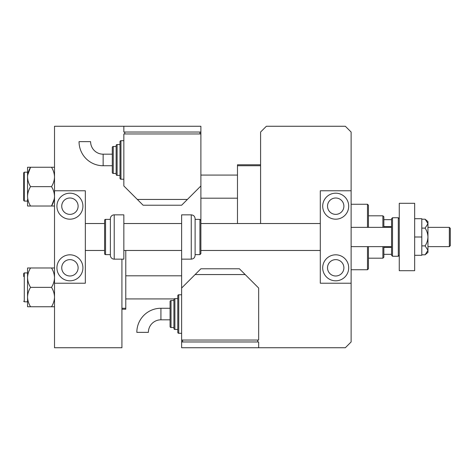 <?xml version="1.0" encoding="UTF-8"?>
<svg xmlns="http://www.w3.org/2000/svg" width="474" height="474" viewBox="0 0 474 474"><rect width="100%" height="100%" fill="white"/><g stroke="black" fill="none" stroke-linecap="round" stroke-linejoin="round"><path stroke-width="0.71" d="M237.48 223.521L237.48 164.774L260.593 164.774M260.593 165.74L237.48 165.74M121.925 308.26L125.776 308.26L125.776 250.479M125.776 308.26L125.776 309.226L121.925 309.226M383.857 246.628L383.857 257.222L382.891 258.188L368.446 258.188M383.857 227.372L383.857 216.778L382.891 215.812L368.446 215.812M382.891 258.188L382.891 246.628M382.891 227.372L382.891 215.812M383.857 254.337L391.56 254.337M383.857 219.663L391.56 219.663M383.857 247.416L391.56 247.416M383.857 226.584L391.56 226.584M367.486 227.372L367.486 204.258L368.446 205.224L368.446 227.372M368.446 246.628L368.446 268.776L367.486 269.742L367.486 246.628M367.486 204.258L351.116 204.258M367.486 269.742L351.116 269.742M200.887 198.191L237.48 198.191M200.887 175.078L237.48 175.078M27.551 199.145L27.551 206.018L30.549 206.018C28.677 203.002 27.676 199.767 27.551 196.325C27.664 192.924 28.665 189.695 30.549 186.638C28.671 183.598 27.67 180.363 27.551 176.944L27.551 172.192L24.281 172.192L24.281 201.083L27.551 201.083M23.7 200.502L24.281 201.083L23.7 200.502L23.7 172.767L23.7 199.157M54.516 167.257L51.518 167.257C53.396 170.296 54.397 173.525 54.516 176.944C54.392 180.375 53.396 183.604 51.518 186.638C53.39 189.653 54.392 192.882 54.516 196.325C54.403 199.732 53.402 202.961 51.518 206.018L30.549 206.018M51.518 186.638L30.549 186.638M54.285 198.926L51.518 206.018L54.516 206.018M27.67 175.078L30.549 167.257L27.551 167.257L27.551 176.944C27.676 173.52 28.671 170.284 30.549 167.257L51.518 167.257M27.551 196.325L27.551 176.944M181.631 275.809L125.776 275.809M174.201 298.922L125.776 298.922M54.516 267.982L51.518 267.982C53.39 270.998 54.392 274.233 54.516 277.675C54.403 281.076 53.402 284.305 51.518 287.363L30.549 287.363C28.677 284.347 27.676 281.118 27.551 277.675L27.551 274.855M23.7 274.843L23.7 273.498L23.7 274.843M23.7 276.52L23.7 275.353M51.518 287.363C53.396 290.402 54.397 293.637 54.516 297.056C54.392 300.48 53.396 303.716 51.518 306.743L54.516 306.743M51.518 306.743L30.549 306.743C28.671 303.704 27.67 300.475 27.551 297.056C27.676 293.625 28.671 290.396 30.549 287.363M51.518 267.982L27.551 267.982L27.551 306.743L30.549 306.743M27.551 277.675C27.664 274.268 28.665 271.039 30.549 267.982M27.551 167.257L27.551 169.852M200.887 221.595L200.887 185.962L181.631 205.224L143.107 205.224L123.85 185.962L123.85 133.958L200.887 133.958L200.887 126.256L54.516 126.256L54.516 190.779L85.332 190.779L85.332 283.221L54.516 283.221L54.516 347.744L121.925 347.744L121.925 259.148M320.3 223.521L200.887 223.521L200.887 220.339L200.887 253.661L199.927 254.621L199.927 219.379L195.11 219.379L195.11 218.704L195.11 255.296C194.879 257.637 193.599 258.923 191.259 259.148L191.259 214.852L181.631 214.852L181.631 341.967L258.668 341.967L258.668 347.744L345.333 347.744L351.116 341.967L351.116 283.221L320.3 283.221L320.3 190.779L351.116 190.779L351.116 132.033L345.333 126.256L266.37 126.256L260.593 132.033L260.593 223.521M414.667 203.299L414.667 270.701L399.262 270.701L399.262 203.299L414.667 203.299M335.705 275.998A8.182 8.182 0 0 1 327.522 267.816A8.182 8.182 0 0 1 335.705 259.628A8.182 8.182 0 0 1 343.893 267.816A8.182 8.182 0 0 1 335.705 275.998M335.705 198.002A8.182 8.182 0 0 0 327.522 206.184A8.182 8.182 0 0 0 335.705 214.372A8.182 8.182 0 0 0 343.893 206.184A8.182 8.182 0 0 0 335.705 198.002M335.705 193.185A12.999 12.999 0 0 0 322.705 206.184A12.999 12.999 0 0 0 335.705 219.184A12.999 12.999 0 0 0 348.704 206.184A12.999 12.999 0 0 0 335.705 193.185M335.705 254.816A12.999 12.999 0 0 0 322.705 267.816A12.999 12.999 0 0 0 335.705 280.815A12.999 12.999 0 0 0 348.704 267.816A12.999 12.999 0 0 0 335.705 254.816M351.116 190.779L351.116 283.221M449.334 227.372L450.3 228.332L450.3 245.668L449.334 246.628L449.334 227.372L427.957 227.372M69.921 275.998A8.182 8.182 0 0 1 61.739 267.816A8.182 8.182 0 0 1 69.921 259.628A8.182 8.182 0 0 1 78.109 267.816A8.182 8.182 0 0 1 69.921 275.998M69.921 198.002A8.182 8.182 0 0 0 61.739 206.184A8.182 8.182 0 0 0 69.921 214.372A8.182 8.182 0 0 0 78.109 206.184A8.182 8.182 0 0 0 69.921 198.002M69.921 193.185A12.999 12.999 0 0 0 56.921 206.184A12.999 12.999 0 0 0 69.921 219.184A12.999 12.999 0 0 0 82.92 206.184A12.999 12.999 0 0 0 69.921 193.185M69.921 254.816A12.999 12.999 0 0 0 56.921 267.816A12.999 12.999 0 0 0 69.921 280.815A12.999 12.999 0 0 0 82.92 267.816A12.999 12.999 0 0 0 69.921 254.816M54.516 190.779L54.516 283.221M414.667 237L421.795 237L421.795 218.704L414.667 218.704M421.795 237L421.795 255.296L414.667 255.296M425.119 228.107C426.878 230.826 427.821 233.789 427.957 237L427.957 223.657L425.119 219.207L427.957 221.595L427.957 223.657L425.119 228.107L421.795 228.107M425.119 219.207L421.795 219.207M425.119 245.893L427.957 250.343L427.957 237C427.821 240.211 426.873 243.18 425.119 245.893L421.795 245.893M425.119 254.793L427.957 252.405L427.957 250.343L425.119 254.793L421.795 254.793M391.56 227.656L391.56 255.296L391.56 218.704L391.56 227.372L351.116 227.372M160.923 308.26A24.091 24.091 0 0 0 136.832 332.351L148.386 332.351A12.531 12.531 0 0 1 160.923 319.814L160.923 308.26L170.071 308.26M181.631 294.781L178.739 294.781A0.966 0.966 0 0 0 177.78 295.74L177.78 332.333A0.966 0.966 0 0 0 178.739 333.299L181.631 333.299M177.78 298.632L174.888 298.632A0.966 0.966 0 0 0 173.922 299.592L173.922 328.482A0.966 0.966 0 0 0 174.888 329.448L177.78 329.448M173.922 300.557L171.037 300.557A0.966 0.966 0 0 0 170.071 301.517L170.071 326.556A0.966 0.966 0 0 0 171.037 327.522L173.922 327.522M181.631 340.042L258.668 340.042L258.668 288.038L245.182 274.559L195.11 274.559L181.631 288.038M195.11 274.559L200.887 268.776L239.406 268.776L245.182 274.559M257.702 341.967L257.702 340.042M182.591 341.967L182.591 340.042M258.668 347.744L181.631 347.744L181.631 341.967M103.142 165.74A24.091 24.091 0 0 1 79.051 141.649L90.611 141.649A12.531 12.531 0 0 0 103.142 154.186L103.142 165.74L112.297 165.74M120.959 140.701L120.959 179.219A0.966 0.966 0 0 1 119.999 178.26L119.999 141.667A0.966 0.966 0 0 1 120.959 140.701L123.85 140.701M117.108 175.368A0.966 0.966 0 0 1 116.148 174.408L116.148 145.518A0.966 0.966 0 0 1 117.108 144.552L119.999 144.552L119.999 175.368L117.108 175.368L117.108 144.552M113.256 146.478L113.256 173.443A0.966 0.966 0 0 1 112.297 172.483L112.297 147.444A0.966 0.966 0 0 1 113.256 146.478L116.148 146.478M113.256 173.443L116.148 173.443M120.959 179.219L123.85 179.219M200.887 133.958L200.887 185.962M137.33 199.441L187.408 199.441M199.927 132.033L199.927 133.958M124.81 132.033L124.81 133.958M123.85 126.256L123.85 132.033L200.887 132.033M103.142 154.186L112.297 154.186L112.297 159.963M114.222 214.852A3.851 3.851 0 0 0 110.371 218.704L110.371 255.296A3.851 3.851 0 0 0 114.222 259.148L123.85 259.148L123.85 214.852L114.222 214.852L114.222 259.148M110.371 219.379L105.554 219.379A0.966 0.966 0 0 0 104.588 220.339L104.588 253.661A0.966 0.966 0 0 0 105.554 254.621L110.371 254.621M27.551 272.917L24.281 272.917L24.281 301.808L23.7 301.233M399.262 255.296L398.296 256.262L398.296 217.738L392.519 217.738L392.519 256.262L391.56 255.296M178.739 294.781L178.739 333.299M174.888 298.632L174.888 329.448M171.037 300.557L171.037 327.522M105.554 219.379L105.554 254.621M24.281 172.192L23.7 172.767M24.281 301.808L27.551 301.808M24.281 272.917L23.7 273.498L24.281 272.917M85.332 223.521L104.588 223.521M123.85 223.521L181.631 223.521M85.332 250.479L104.588 250.479M123.85 250.479L181.631 250.479M200.887 250.479L320.3 250.479M449.334 246.628L427.957 246.628M391.56 246.628L351.116 246.628M398.296 256.262L392.519 256.262M392.519 217.738L391.56 218.704M398.296 217.738L399.262 218.704M170.071 319.814L160.923 319.814M199.927 254.621L195.11 254.621M191.259 259.148L181.631 259.148M199.927 219.379L200.887 220.339M191.259 214.852C193.599 215.078 194.879 216.363 195.11 218.704"/></g></svg>
